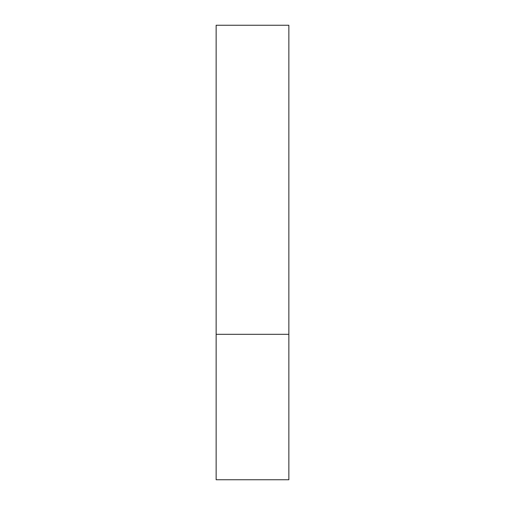 <?xml version="1.0" encoding="UTF-8"?>
<svg xmlns="http://www.w3.org/2000/svg" width="505" height="505" viewBox="0 0 505 505"><rect width="100%" height="100%" fill="white"/><g stroke="black" fill="none" stroke-linecap="round" stroke-linejoin="round"><path stroke-width="0.38" stroke-dasharray="2.52 1.89" d="M252.5 334.31L288.86 334.31L252.5 334.31M216.14 479.75L288.86 479.75M288.86 25.25L216.14 25.25"/><path stroke-width="0.76" d="M288.86 334.31L216.14 334.31L288.86 334.31L288.86 25.25L216.14 25.25L216.14 479.75L288.86 479.75L288.86 334.31"/></g></svg>
